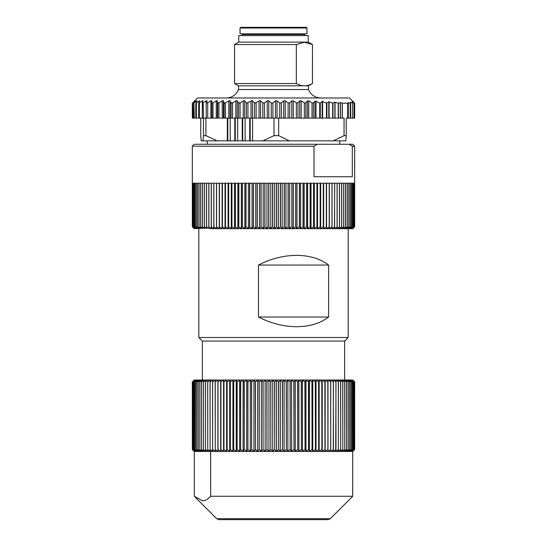 <?xml version="1.0" encoding="UTF-8"?>
<svg xmlns="http://www.w3.org/2000/svg" width="547" height="547" viewBox="0 0 547 547"><rect width="100%" height="100%" fill="white"/><g stroke="black" fill="none" stroke-linecap="round" stroke-linejoin="round"><path stroke-width="0.82" d="M249.705 118.111L249.705 140.846L252.577 140.846L252.577 118.111M249.705 140.846L245.124 140.846L245.124 118.111M242.253 118.111L242.253 140.846L245.124 140.846M242.253 140.846L237.665 140.846L237.665 118.111M234.8 118.111L234.8 140.846L237.665 140.846M234.8 140.846L230.212 140.846L230.212 118.111M227.347 118.111L227.347 140.846L230.212 140.846M227.347 140.846L201.2 140.846L200.756 135.649L200.756 118.111M202.978 100.839L202.308 100.833L202.978 100.839L202.356 102.877L203.019 102.973L206.363 100.757L207.046 100.839L206.766 102.877L207.45 103.034L211.163 100.689L211.846 100.839L211.915 102.877L212.598 103.089L216.646 100.641L217.323 100.839L217.727 102.877L218.41 103.13L222.759 100.607L223.415 100.839L224.161 102.877L224.817 103.157L229.439 100.586L231.743 103.171L236.605 100.58L239.128 103.171L244.188 100.586L246.882 103.157L252.092 100.607L254.923 103.13L260.235 100.641L263.155 103.089L264.468 102.877L267.223 100.839L268.536 100.689L271.497 103.034L272.919 102.877L275.469 100.839L276.898 100.757L279.852 102.973L281.377 102.877L283.702 100.839L285.247 100.839L288.112 102.877L289.753 102.877L291.818 100.839L293.329 100.839L296.351 102.877L297.944 102.877L299.735 100.839L301.199 100.839L304.337 102.877L304.337 118.111L340.432 118.111L340.432 102.645L342.347 103.178L347.666 103.178L348.295 102.638L350.217 103.164L350.654 102.214L352.541 103.151L352.138 101.804L354.005 103.13L352.719 101.386L354.593 103.103L354.675 118.111L346.244 118.111L346.244 135.649L345.8 140.846L252.577 140.846M250.164 140.846L250.164 118.111M242.711 140.846L242.711 118.111M235.258 140.846L235.258 118.111M227.798 140.846L227.798 118.111M205.911 118.111L205.911 135.649L203.45 135.649L203.45 118.111L211.846 118.111L211.846 100.839M217.104 140.846L205.911 135.649M203.45 135.649L203.005 140.846M203.163 102.877L203.45 118.111M203.163 118.111L199.375 118.111L199.375 102.877L202.294 100.839L202.294 118.111L202.356 103.109M333.314 140.846L344.056 135.649L346.244 135.649M344.056 135.649L344.056 118.111L340.432 118.111M285.226 118.111L278.655 118.111L278.655 135.649L289.404 140.846M304.337 118.111L288.132 118.111M262.82 140.846L274.006 135.649L278.655 135.649M274.006 135.649L274.006 118.111L278.655 118.111M272.919 102.877L272.919 118.111L274.006 118.111M272.919 118.111L211.846 118.111M199.375 118.111L192.407 118.111M202.978 118.111L202.308 118.111L202.335 103.014M198.664 103.096L198.725 118.111M199.676 118.111L199.142 118.111M354.039 103.157L354.039 118.111L354.087 103.164M352.541 118.111L352.617 103.171M288.112 102.877L288.112 118.111L285.247 118.111L285.247 100.839M192.428 118.111L192.407 103.103L195.265 100.894L193.939 102.891L196.804 100.839L197.187 100.839L195.908 102.877L199.676 100.839L198.725 102.877L199.354 102.891L198.725 102.877M193.939 102.891L194.26 118.111M192.77 102.973L192.982 118.111M202.356 102.877L203.019 102.973M199.142 101.974L199.142 100.839L199.676 100.839M195.908 102.877L196.394 102.877L196.394 118.111M196.804 101.434L197.187 100.839M354.572 103.075L349.485 97.981L197.515 97.981L193.016 102.474M354.005 118.111L354.039 103.103M304.337 102.877L305.862 102.891L307.4 100.894L307.4 118.111M340.432 102.645L338.21 103.151L334.86 102.214L332.665 103.13L328.788 101.804L326.47 103.103L322.156 101.386L320.282 103.103L319.708 103.075L316.009 101.216L314.935 101.229L313.376 102.973L312.002 102.891L308.775 100.894L307.4 100.894M295.633 97.981L251.367 97.981M308.248 42.126L238.752 42.126L238.752 35.63L308.248 35.63L308.248 42.126L312.467 44.56L312.446 83.534C309.472 85.12 306.785 85.886 304.392 85.831L238.519 85.831L234.533 83.534L296.33 83.534C299.305 85.113 301.992 85.886 304.392 85.831L308.487 85.831L308.481 89.537L238.519 89.537C236.215 94.877 232.16 97.694 226.349 97.981M312.446 83.534L308.481 85.831M312.446 44.56L304.392 42.263L296.33 44.56L234.533 44.56L234.533 83.534M296.33 44.56L296.33 83.534M306.949 28L306.949 33.846L240.051 33.846L240.051 28L240.701 27.35L306.299 27.35L306.949 28L240.051 28M264.167 27.35L282.833 27.35M198.267 381.963L198.315 449.504L198.267 381.963L199.361 380.062L196.934 381.963L198.096 380.062L195.73 381.963L197.009 380.062L194.705 381.963L196.1 380.062L193.857 381.963L195.361 380.062L193.173 381.963L194.807 380.062L192.715 381.963L194.438 380.062L192.421 381.963L194.247 380.062L192.318 381.963L194.267 380.015L352.733 380.015L354.668 381.963L352.699 380.062L354.49 381.963L352.439 380.062L354.135 381.963L351.988 380.062L353.588 381.963L351.365 380.062L352.856 381.963L350.559 380.062L351.947 381.963L349.574 380.062L350.853 381.963L348.418 380.062L349.581 381.963L347.085 380.062L348.131 381.963L345.588 380.062L346.518 381.963L343.926 380.062L344.733 381.963L342.094 380.062L342.784 381.963L340.111 380.062L340.672 381.963L337.978 380.062L338.408 381.963L335.687 380.062L335.995 381.963L333.26 380.062L333.438 381.963L330.689 380.062L330.744 381.963L327.995 380.062L327.92 381.963L325.171 380.062L324.973 381.963L322.231 380.062L321.903 381.963L319.174 380.062L318.716 381.963L316.016 380.062L315.434 381.963L312.754 380.062L312.057 381.963L309.411 380.062L308.583 381.963L305.978 380.062L305.035 381.963L302.47 380.062L301.411 381.963L298.901 380.062L297.725 381.963L295.271 380.062L293.978 381.963L291.592 380.062L290.19 381.963L287.872 380.062L286.361 381.963L284.119 380.062L282.505 381.963L280.337 380.062L278.628 381.963L276.543 380.062L274.738 381.963L272.741 380.062L270.84 381.963L268.939 380.062L266.957 381.963L265.151 380.062L263.08 381.963L261.377 380.062L259.237 381.963L257.637 380.062L255.422 381.963L253.931 380.062L251.647 381.963L250.273 380.062L247.921 381.963L246.663 380.062L244.256 381.963L243.114 380.062L240.659 381.963L239.641 380.062L237.138 381.963L236.242 380.062L233.699 381.963L232.926 380.062L230.355 381.963L229.713 380.062L227.108 381.963L226.595 380.062L223.962 381.963L223.579 380.062L220.94 381.963L220.687 380.062L218.034 381.963L217.911 380.062L215.251 381.963L215.265 380.062L212.605 381.963L212.756 380.062L210.103 381.963L210.383 380.062L207.744 381.963L208.154 380.062L205.467 381.963L206.075 380.062L203.422 381.963L204.154 380.062L201.535 381.963L202.39 380.062L199.819 381.963L200.79 380.062L198.315 381.963M193.173 381.963L193.173 449.504L194.807 451.412L192.318 449.504L192.318 381.963L192.318 449.504L194.267 451.453L352.733 451.453L354.668 449.504L352.439 451.412L354.135 449.504L354.135 381.963M192.421 381.963L192.414 449.504L192.421 381.963M192.715 381.963L192.701 449.504L192.715 381.963M194.67 381.963L194.67 449.504L196.1 451.412L193.857 449.504L193.857 381.963L193.829 449.504L195.361 451.412L193.194 449.504L193.194 381.963M198.267 449.504L199.361 451.412L196.934 449.504L196.934 381.963M298.901 380.062L298.901 451.412L297.725 449.504L297.725 381.963M297.595 381.963L297.725 449.504M297.595 449.504L295.271 451.412L293.978 449.504L293.978 381.963M293.848 381.963L293.978 449.504M293.848 449.504L291.592 451.412L290.19 449.504L290.19 381.963M290.06 381.963L290.19 449.504M290.06 449.504L287.872 451.412L286.361 449.504L286.361 381.963M286.231 381.963L286.361 449.504M286.231 449.504L284.119 451.412L282.505 449.504L282.505 381.963M282.368 381.963L282.505 449.504M282.368 449.504L280.337 451.412L278.628 449.504L278.628 381.963M278.491 381.963L278.628 449.504M278.491 449.504L276.543 451.412L274.738 449.504L274.738 381.963M274.601 381.963L274.738 449.504M274.601 449.504L272.741 451.412L270.84 449.504L270.84 381.963M270.71 381.963L270.84 449.504M270.71 449.504L268.939 451.412L266.957 449.504L266.957 381.963M266.82 381.963L266.957 449.504M266.82 449.504L265.151 451.412L263.08 449.504L263.08 381.963M262.95 381.963L263.08 449.504M262.95 449.504L261.377 451.412L259.237 449.504L259.237 381.963M259.1 381.963L259.237 449.504M259.1 449.504L257.637 451.412L255.422 449.504L255.422 381.963M255.292 381.963L255.422 449.504M255.292 449.504L253.931 451.412L251.647 449.504L251.647 381.963M251.517 381.963L251.647 449.504M251.517 449.504L250.273 451.412L247.921 449.504L247.921 381.963M247.798 381.963L247.921 449.504M247.798 449.504L246.663 451.412L244.256 449.504L244.256 381.963M244.133 381.963L244.256 449.504M244.133 449.504L243.114 451.412L240.659 449.504L240.659 381.963M240.536 381.963L240.659 449.504M240.536 449.504L239.641 451.412L237.138 449.504L237.138 381.963M237.015 381.963L237.138 449.504M237.015 449.504L236.242 451.412L233.699 449.504L233.699 381.963M233.583 381.963L233.699 449.504M233.583 449.504L232.926 451.412L230.355 449.504L230.355 381.963M230.239 381.963L230.355 449.504M230.239 449.504L229.713 451.412L227.108 449.504L227.108 381.963M226.998 381.963L227.108 449.504M226.998 449.504L226.595 451.412L223.962 449.504L223.962 381.963M223.86 381.963L223.962 449.504M223.86 449.504L223.579 451.412L220.94 449.504L220.94 381.963M220.838 381.963L220.94 449.504M220.838 449.504L220.687 451.412L218.034 449.504L218.034 381.963M217.932 381.963L218.034 449.504M217.932 449.504L217.911 451.412L215.251 449.504L215.251 381.963M215.162 381.963L215.251 449.504M215.162 449.504L215.265 451.412L212.605 449.504L212.605 381.963M212.523 381.963L212.605 449.504M212.523 449.504L212.756 451.412L210.103 449.504L210.103 381.963M210.021 381.963L210.103 449.504M210.021 449.504L210.383 451.412L207.744 449.504L207.744 381.963M207.669 381.963L207.744 449.504M207.669 449.504L208.154 451.412L205.535 449.504L205.535 381.963M205.467 381.963L205.535 449.504M205.467 449.504L206.075 451.412L203.484 449.504L203.484 381.963M203.422 381.963L203.484 449.504M203.422 449.504L204.154 451.412L201.597 449.504L201.597 381.963M201.535 381.963L201.597 449.504M201.535 449.504L202.39 451.412L199.874 449.504L199.874 381.963M199.819 381.963L199.874 449.504M199.819 449.504L200.79 451.412L198.315 449.504M196.893 381.963L196.934 449.504M196.893 449.504L198.096 451.412L195.73 449.504L195.73 381.963M195.689 381.963L195.73 449.504M195.689 449.504L197.009 451.412L194.705 449.504L194.705 381.963M354.49 381.963L354.483 449.504L354.49 381.963M354.668 381.963L354.661 449.504L354.668 381.963M217.911 380.062L217.911 451.412M220.687 380.062L220.687 451.412M223.579 380.062L223.579 451.412M226.595 380.062L226.595 451.412M229.713 380.062L229.713 451.412M232.926 380.062L232.926 451.412M236.242 380.062L236.242 451.412M239.641 380.062L239.641 451.412M243.114 380.062L243.114 451.412M246.663 380.062L246.663 451.412M250.273 380.062L250.273 451.412M253.931 380.062L253.931 451.412M257.637 380.062L257.637 451.412M261.377 380.062L261.377 451.412M265.151 380.062L265.151 451.412M268.939 380.062L268.939 451.412M272.741 380.062L272.741 451.412M276.543 380.062L276.543 451.412M280.337 380.062L280.337 451.412M284.119 380.062L284.119 451.412M287.872 380.062L287.872 451.412M291.592 380.062L291.592 451.412M295.271 380.062L295.271 451.412M354.114 381.963L354.135 449.504M354.114 449.504L351.988 451.412L353.588 449.504L353.588 381.963M353.567 381.963L353.588 449.504M353.567 449.504L351.365 451.412L352.856 449.504L352.856 381.963M352.829 381.963L352.856 449.504M352.829 449.504L350.559 451.412L351.947 449.504L351.947 381.963M351.906 381.963L351.947 449.504M351.906 449.504L349.574 451.412L350.853 449.504L350.853 381.963M350.812 381.963L350.853 449.504M350.812 449.504L348.418 451.412L349.581 449.504L349.581 381.963M349.533 381.963L349.581 449.504M349.533 449.504L347.085 451.412L348.131 449.504L348.131 381.963M348.083 381.963L348.131 449.504M348.083 449.504L345.588 451.412L346.518 449.504L346.518 381.963M346.456 381.963L346.518 449.504M346.456 449.504L343.926 451.412L344.733 449.504L344.733 381.963M344.665 381.963L344.733 449.504M344.665 449.504L342.094 451.412L342.784 449.504L342.784 381.963M342.709 381.963L342.784 449.504M342.709 449.504L340.111 451.412L340.672 449.504L340.672 381.963M340.596 381.963L340.672 449.504M340.596 449.504L337.978 451.412L338.408 449.504L338.408 381.963M338.326 381.963L338.408 449.504M338.326 449.504L335.687 451.412L335.995 381.963M335.913 381.963L335.995 449.504M335.913 449.504L333.26 451.412L333.438 381.963M333.349 381.963L333.438 449.504M333.349 449.504L330.689 451.412L330.744 381.963M330.655 381.963L330.744 449.504M330.655 449.504L327.995 451.412L327.92 381.963M327.824 381.963L327.92 449.504M327.824 449.504L325.171 451.412L324.973 449.504L324.973 381.963M324.863 381.963L324.973 449.504M324.863 449.504L322.231 451.412L321.903 449.504L321.903 381.963M321.793 381.963L321.903 449.504M321.793 449.504L319.174 451.412L318.716 449.504L318.716 381.963M318.607 381.963L318.716 449.504M318.607 449.504L316.016 451.412L315.434 449.504L315.434 381.963M315.318 381.963L315.434 449.504M315.318 449.504L312.754 451.412L312.057 449.504L312.057 381.963M311.934 381.963L312.057 449.504M311.934 449.504L309.411 451.412L308.583 449.504L308.583 381.963M308.467 381.963L308.583 449.504M308.467 449.504L305.978 451.412L305.035 449.504L305.035 381.963M304.911 381.963L305.035 449.504M304.911 449.504L302.47 451.412L301.411 449.504L301.411 381.963M301.288 381.963L301.411 449.504M301.288 449.504L298.901 451.412M352.706 451.453L352.706 496.266L210.643 496.266C207.751 499.349 205.022 500.867 202.458 500.813L194.294 496.266L194.294 451.453M210.643 496.266L210.643 451.453M302.47 380.062L302.47 451.412M305.978 380.062L305.978 451.412M309.411 380.062L309.411 451.412M312.754 380.062L312.754 451.412M316.016 380.062L316.016 451.412M319.174 380.062L319.174 451.412M322.231 380.062L322.231 451.412M325.171 380.062L325.171 451.412M327.995 380.062L327.995 451.412M352.706 496.266L330.306 518.7L328.009 519.65L256.652 519.65M330.306 518.7L216.694 518.7L218.991 519.65L328.009 519.65M344.651 380.015L344.651 341.048L202.349 341.048L202.349 380.015M202.349 341.048L198.814 337.506L348.186 337.506L348.186 228.687L352.733 228.687L210.219 228.687M296.583 228.687L348.186 228.687M328.644 265.056C311.858 252.146 283.278 252.14 258.492 265.056L258.492 317.014C283.257 329.923 311.845 329.93 328.644 317.014L328.644 265.056L258.492 265.056M328.644 317.014L258.492 317.014M352.733 228.687L354.682 226.738L352.76 228.639L354.6 226.738L352.589 228.639L354.333 226.738L352.227 228.639L353.875 226.738L351.694 228.639L353.232 226.738L350.969 228.639L352.412 226.738L350.073 228.639L351.406 226.738L349 228.639L350.217 226.738L347.755 228.639L348.856 226.738L346.34 228.639L347.324 226.738L344.754 228.639L345.622 226.738L343.003 228.639L343.748 226.738L341.096 228.639L341.718 226.738L339.031 228.639L339.53 226.738L336.815 228.639L337.102 226.738L334.456 228.639L334.702 183.224L337.102 183.224L337.102 226.738M317.233 144.258L349.068 144.258L352.295 146.206L352.295 176.729L313.999 176.729L313.999 146.206L317.233 144.258L194.267 144.258L192.318 146.206L192.332 226.738L194.219 228.639L192.332 226.738L194.315 228.639L192.53 226.738L194.595 228.639L192.906 226.738L195.06 228.639L193.467 226.738L195.696 228.639L194.212 226.738L196.517 228.639L195.142 226.738L197.515 228.639L196.25 226.738L198.691 228.639L197.535 226.738L200.031 228.639L198.999 226.738L201.549 228.639L200.633 226.738L203.224 228.639L202.431 226.738L205.07 228.639L204.393 226.738L207.067 228.639L206.52 226.738L209.214 228.639L208.79 226.738L211.518 228.639L211.217 226.738L213.959 228.639L213.788 226.738L216.537 228.639L216.489 226.738L219.244 228.639L219.326 226.738L222.082 228.639L222.287 226.738L225.029 228.639L225.371 226.738L228.092 228.639L228.557 226.738L231.265 228.639L231.853 226.738L234.526 228.639L235.244 226.738L237.883 228.639L238.718 226.738L241.323 228.639L242.273 226.738L244.83 228.639L245.904 226.738L248.406 228.639L249.596 226.738L252.044 228.639L253.343 226.738L255.729 228.639L257.138 226.738L259.449 228.639L260.967 226.738L263.21 228.639L264.83 226.738L266.991 228.639L268.707 226.738L270.786 228.639L272.597 226.738L274.587 228.639L276.495 226.738L278.389 228.639L280.379 226.738L282.177 228.639L284.249 226.738L285.944 228.639L288.098 226.738L289.684 228.639L291.907 226.738L293.383 228.639L295.681 226.738L297.042 228.639L299.394 226.738L300.645 228.639L303.059 226.738L304.187 228.639L306.648 226.738L307.653 228.639L310.163 226.738L311.045 228.639L313.595 226.738L314.354 228.639L316.932 226.738L317.561 228.639L320.173 226.738L320.672 228.639L323.304 226.738L323.674 228.639L326.32 226.738L326.559 228.639L329.212 226.738L329.321 228.639L331.981 226.738L331.954 228.639L334.702 226.738M353.875 226.738L353.875 183.224L354.593 183.224L354.6 226.738L354.682 146.206L352.295 146.206M354.319 226.738L354.319 183.224L354.333 226.738M352.412 226.738L352.412 183.224L353.212 183.224L353.232 226.738L353.212 183.224L353.854 183.224L353.854 226.738M339.448 226.738L339.448 183.224L337.184 183.224L337.184 226.738M192.318 146.206L313.999 146.206M192.346 183.224L192.346 226.738L192.339 183.224L193.467 183.224L193.467 226.738M192.53 226.738L192.53 183.224L192.544 226.738M192.906 226.738L192.906 183.224L192.927 226.738M193.494 226.738L193.494 183.224L194.212 183.224L194.212 226.738M194.247 226.738L194.247 183.224L195.142 183.224L195.142 226.738M195.176 226.738L195.176 183.224L196.25 183.224L196.25 226.738M196.291 226.738L196.291 183.224L197.535 183.224L197.535 226.738M197.583 226.738L197.583 183.224L198.999 183.224L198.999 226.738M199.053 226.738L199.053 183.224L200.633 183.224L200.633 226.738M200.687 226.738L200.687 183.224L202.431 183.224L202.431 226.738M202.493 226.738L202.493 183.224L204.393 183.224L204.393 226.738M204.462 226.738L204.462 183.224L206.52 183.224L206.52 226.738M206.595 226.738L206.595 183.224L208.79 183.224L208.79 226.738M208.872 226.738L208.872 183.224L211.217 183.224L211.217 226.738M211.306 226.738L211.306 183.224L213.788 183.224L213.788 226.738M213.877 226.738L213.877 183.224L216.489 183.224L216.489 226.738M216.585 226.738L216.585 183.224L219.326 183.224L219.326 226.738M219.429 226.738L219.429 183.224L222.287 183.224L222.287 226.738M222.397 226.738L222.397 183.224L225.371 183.224L225.371 226.738M225.48 226.738L225.48 183.224L228.557 183.224L228.557 226.738M228.673 226.738L228.673 183.224L231.853 183.224L231.853 226.738M231.969 226.738L231.969 183.224L235.244 183.224L235.244 226.738M235.36 226.738L235.36 183.224L238.718 183.224L238.718 226.738M238.841 226.738L238.841 183.224L242.273 183.224L242.273 226.738M242.396 226.738L242.396 183.224L245.904 183.224L245.904 226.738M246.027 226.738L246.027 183.224L249.596 183.224L249.596 226.738M249.726 226.738L249.726 183.224L253.343 183.224L253.343 226.738M253.473 226.738L253.473 183.224L257.138 183.224L257.138 226.738M257.268 226.738L257.268 183.224L260.967 183.224L260.967 226.738M261.104 226.738L261.104 183.224L264.83 183.224L264.83 226.738M264.96 226.738L264.96 183.224L268.707 183.224L268.707 226.738M268.844 226.738L268.844 183.224L272.597 183.224L272.597 226.738M272.734 226.738L272.734 183.224L276.495 183.224L276.495 226.738M276.625 226.738L276.625 183.224L280.379 183.224L280.379 226.738M280.515 226.738L280.515 183.224L284.249 183.224L284.249 226.738M284.385 226.738L284.385 183.224L288.098 183.224L288.098 226.738M288.228 226.738L288.228 183.224L291.907 183.224L291.907 226.738M292.036 226.738L292.036 183.224L295.681 183.224L295.681 226.738M295.804 226.738L295.804 183.224L299.394 183.224L299.394 226.738M299.524 226.738L299.524 183.224L303.059 183.224L303.059 226.738M303.182 226.738L303.182 183.224L306.648 183.224L306.648 226.738M306.771 226.738L306.771 183.224L310.163 183.224L310.163 226.738M310.279 226.738L310.279 183.224L313.595 183.224L313.595 226.738M313.711 226.738L313.711 183.224L316.932 183.224L316.932 226.738M317.041 226.738L317.041 183.224L320.173 183.224L320.173 226.738M320.282 226.738L320.282 183.224L323.304 183.224L323.304 226.738M323.407 226.738L323.407 183.224L326.32 183.224L326.32 226.738M326.422 226.738L326.422 183.224L329.212 183.224L329.212 226.738M329.308 226.738L329.308 183.224L331.981 183.224L331.981 226.738M332.07 226.738L332.07 183.224L334.614 183.224L334.614 226.738M329.321 228.639L329.321 183.224M326.559 228.639L326.559 183.224M323.674 228.639L323.674 183.224M320.672 228.639L320.672 183.224M317.561 228.639L317.561 183.224M314.354 228.639L314.354 183.224M311.045 228.639L311.045 183.224M307.653 228.639L307.653 183.224M304.187 228.639L304.187 183.224M300.645 228.639L300.645 183.224M297.042 228.639L297.042 183.224M293.383 228.639L293.383 183.224M289.684 228.639L289.684 183.224M285.944 228.639L285.944 183.224M282.177 228.639L282.177 183.224M278.389 228.639L278.389 183.224M274.587 228.639L274.587 183.224M270.786 228.639L270.786 183.224M266.991 228.639L266.991 183.224M263.21 228.639L263.21 183.224M259.449 228.639L259.449 183.224M255.729 228.639L255.729 183.224M252.044 228.639L252.044 183.224M248.406 228.639L248.406 183.224M244.83 228.639L244.83 183.224M241.323 228.639L241.323 183.224M237.883 228.639L237.883 183.224M234.526 228.639L234.526 183.224M231.265 228.639L231.265 183.224M228.092 228.639L228.092 183.224M225.029 228.639L225.029 183.224M222.082 228.639L222.082 183.224M219.244 228.639L219.244 183.224M339.53 226.738L339.53 183.224L341.643 183.224L341.643 226.738M341.718 226.738L341.718 183.224L343.68 183.224L343.68 226.738M343.748 226.738L343.748 183.224L345.56 183.224L345.56 226.738M345.622 226.738L345.622 183.224L347.27 183.224L347.27 226.738M347.324 226.738L347.324 183.224L348.808 183.224L348.808 226.738M348.856 226.738L348.856 183.224L350.176 183.224L350.176 226.738M350.217 226.738L350.217 183.224L351.365 183.224L351.365 226.738M351.406 226.738L351.406 183.224L352.377 183.224L352.377 226.738M354.682 226.738L354.682 183.224M354.682 146.206L352.733 144.258L349.068 144.258M347.666 103.178L347.666 118.111M342.347 103.178L342.347 118.111M275.469 118.111L275.469 100.839M271.257 102.877L271.257 118.111M268.775 118.111L268.775 100.839M267.223 100.839L267.223 118.111M264.468 102.877L264.468 118.111M262.813 102.877L262.813 118.111M260.577 118.111L260.577 100.839M259.039 100.839L259.039 118.111M256.119 102.877L256.119 118.111M254.492 102.877L254.492 118.111M252.516 118.111L252.516 100.839M251.018 100.839L251.018 118.111M247.955 102.877L247.955 118.111M246.382 102.877L246.382 118.111M244.687 118.111L244.687 100.839M243.237 100.839L243.237 118.111M240.071 102.877L240.071 118.111M238.56 102.877L238.56 118.111M237.172 118.111L237.172 100.839M235.798 100.839L235.798 118.111M232.557 102.877L232.557 118.111M231.128 102.877L231.128 118.111M230.055 118.111L230.055 100.839M228.762 100.839L228.762 118.111M225.487 102.877L225.487 118.111M224.161 102.877L224.161 118.111M223.415 118.111L223.415 100.839M222.219 100.839L222.219 118.111M218.95 102.877L218.95 118.111M217.727 102.877L217.727 118.111M217.323 118.111L217.323 100.839M216.243 100.839L216.243 118.111M213.002 102.877L213.002 118.111M211.915 102.877L211.915 118.111M210.889 100.839L210.889 118.111M207.723 102.877L207.723 118.111M206.219 100.839L206.219 118.111M350.654 118.111L350.654 102.214M350.579 102.214L350.579 118.111M350.299 118.111L350.299 103.151M350.217 103.164L350.217 118.111M348.295 118.111L348.295 102.638M348.227 102.645L348.227 118.111M347.714 118.111L347.714 103.157M342.251 103.157L342.251 118.111M305.862 118.111L305.862 102.891M301.199 118.111L301.199 100.839M299.735 100.839L299.735 118.111M297.944 102.877L297.944 118.111M296.351 102.877L296.351 118.111M293.329 118.111L293.329 100.839M291.818 100.839L291.818 118.111M289.753 102.877L289.753 118.111M283.702 100.839L283.702 118.111M281.377 102.877L281.377 118.111M279.722 102.877L279.722 118.111M277.028 118.111L277.028 100.839M340.316 102.638L340.316 118.111M338.395 103.164L338.395 118.111M338.21 103.151L338.21 118.111M335.051 102.214L335.051 118.111M334.86 102.214L334.86 118.111M332.979 103.151L332.979 118.111M332.665 103.13L332.665 118.111M329.096 101.804L329.096 118.111M328.788 101.804L328.788 118.111M326.921 103.13L326.921 118.111M326.47 103.103L326.47 118.111M322.607 101.386L322.607 118.111M322.156 101.386L322.156 118.111M320.282 103.103L320.282 118.111M319.708 103.075L319.708 118.111M316.009 101.216L316.009 118.111M314.935 101.229L314.935 118.111M313.376 102.973L313.376 118.111M312.002 102.891L312.002 118.111M308.775 100.894L308.775 118.111M304.672 35.63L304.672 34.495L242.328 34.495L242.328 35.63M193.782 103.151L193.782 118.111M192.619 103.171L192.619 118.111M192.325 103.178L192.325 118.111M195.805 103.13L195.805 118.111M354.675 103.178L354.675 118.111M308.481 89.537C310.785 94.877 314.84 97.694 320.651 97.981M238.519 85.831L238.519 89.537M312.467 44.56L312.467 83.534M238.752 42.126L234.533 44.56M242.328 34.495L241.678 33.846M304.672 34.495L305.322 33.846M216.694 518.7L194.964 496.97M344.651 341.048L348.186 337.506M198.814 337.506L198.814 228.687M339.749 144.258L339.749 140.846M207.251 144.258L207.251 140.846"/></g></svg>
